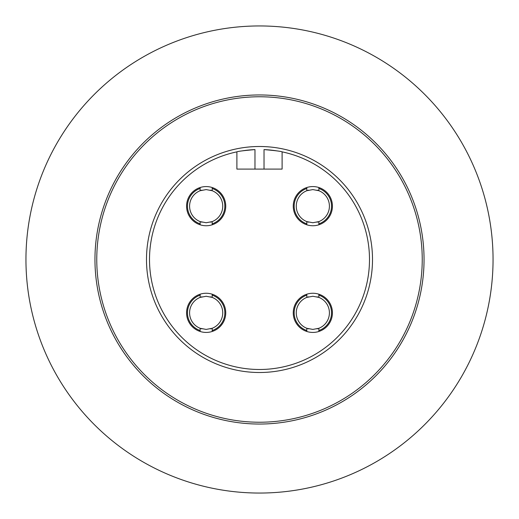 <?xml version="1.0" encoding="UTF-8"?>
<svg xmlns="http://www.w3.org/2000/svg" width="519" height="519" viewBox="0 0 519 519"><rect width="100%" height="100%" fill="white"/><g stroke="black" fill="none" stroke-linecap="round" stroke-linejoin="round"><path stroke-width="0.78" d="M25.95 259.5A233.55 233.55 0 0 1 259.5 25.95A233.55 233.55 0 0 1 493.05 259.5A233.55 233.55 0 0 1 259.5 493.05A233.55 233.55 0 0 1 25.95 259.5M424.042 259.5A164.542 164.542 0 0 1 259.5 424.042A164.542 164.542 0 0 1 94.958 259.5A164.542 164.542 0 0 1 259.5 94.958A164.542 164.542 0 0 1 424.042 259.5M206.16 225.746A19.586 19.586 0 0 0 225.746 206.16A19.586 19.586 0 0 0 206.16 186.574A19.586 19.586 0 0 0 186.574 206.16A19.586 19.586 0 0 0 206.16 225.746M206.16 332.426A19.586 19.586 0 0 0 225.746 312.84A19.586 19.586 0 0 0 206.16 293.254A19.586 19.586 0 0 0 186.574 312.84A19.586 19.586 0 0 0 206.16 332.426M312.84 332.426A19.586 19.586 0 0 0 332.426 312.84A19.586 19.586 0 0 0 312.84 293.254A19.586 19.586 0 0 0 293.254 312.84A19.586 19.586 0 0 0 312.84 332.426M312.84 225.746A19.586 19.586 0 0 0 332.426 206.16A19.586 19.586 0 0 0 312.84 186.574A19.586 19.586 0 0 0 293.254 206.16A19.586 19.586 0 0 0 312.84 225.746M242.198 150.873A109.996 109.996 0 0 1 254.978 149.595C244.001 150.549 237.974 151.301 236.898 151.853A109.996 109.996 0 0 0 168.26 320.93A109.996 109.996 0 0 0 350.74 320.93A109.996 109.996 0 0 0 282.102 151.853C281.019 151.301 274.992 150.549 264.022 149.595A109.996 109.996 0 0 1 276.796 150.873M236.898 151.853L236.898 169.097L282.102 169.097L282.102 151.853M372.506 259.5A113.006 113.006 0 0 1 259.5 372.506A113.006 113.006 0 0 1 146.494 259.5A113.006 113.006 0 0 1 259.5 146.494A113.006 113.006 0 0 1 372.506 259.5M96.768 259.5A162.732 162.732 0 0 1 259.5 96.768A162.732 162.732 0 0 1 422.232 259.5A162.732 162.732 0 0 1 259.5 422.232A162.732 162.732 0 0 1 96.768 259.5M306.813 224.798L306.813 223.845A18.684 18.684 0 0 1 306.813 188.475L306.813 190.72A16.576 16.576 0 0 0 306.813 221.6L312.84 222.735L318.867 221.6A16.576 16.576 0 0 0 318.867 190.72L318.867 188.475A18.684 18.684 0 0 1 318.867 223.845L318.867 224.798M306.813 223.845L306.813 221.6A16.576 16.576 0 0 0 308.578 222.177M317.103 222.177A16.576 16.576 0 0 0 318.867 221.6L318.867 223.845M317.103 190.142A16.576 16.576 0 0 1 318.867 190.72L312.84 189.584L306.813 190.72A16.576 16.576 0 0 1 308.578 190.142M306.813 188.475L306.813 187.521M318.867 187.521L318.867 188.475M306.813 331.479L306.813 330.525A18.684 18.684 0 0 1 306.813 295.155L306.813 297.4A16.576 16.576 0 0 0 306.813 328.28L312.84 329.416L318.867 328.28A16.576 16.576 0 0 0 318.867 297.4L318.867 295.155A18.684 18.684 0 0 1 318.867 330.525L318.867 331.479M306.813 330.525L306.813 328.28A16.576 16.576 0 0 0 308.578 328.858M317.103 328.858A16.576 16.576 0 0 0 318.867 328.28L318.867 330.525M317.103 296.823A16.576 16.576 0 0 1 318.867 297.4L312.84 296.265L306.813 297.4A16.576 16.576 0 0 1 308.578 296.823M306.813 295.155L306.813 294.202M318.867 294.202L318.867 295.155M200.133 331.479L200.133 330.525A18.684 18.684 0 0 1 200.133 295.155L200.133 297.4A16.576 16.576 0 0 0 200.133 328.28L206.16 329.416L212.187 328.28A16.576 16.576 0 0 0 212.187 297.4L212.187 295.155A18.684 18.684 0 0 1 212.187 330.525L212.187 331.479M200.133 330.525L200.133 328.28A16.576 16.576 0 0 0 201.897 328.858M210.422 328.858A16.576 16.576 0 0 0 212.187 328.28L212.187 330.525M210.422 296.823A16.576 16.576 0 0 1 212.187 297.4L206.16 296.265L200.133 297.4A16.576 16.576 0 0 1 201.897 296.823M200.133 295.155L200.133 294.202M212.187 294.202L212.187 295.155M200.133 224.798L200.133 223.845A18.684 18.684 0 0 1 200.133 188.475L200.133 190.72A16.576 16.576 0 0 0 200.133 221.6L206.16 222.735L212.187 221.6A16.576 16.576 0 0 0 212.187 190.72L212.187 188.475A18.684 18.684 0 0 1 212.187 223.845L212.187 224.798M200.133 223.845L200.133 221.6A16.576 16.576 0 0 0 201.897 222.177M210.422 222.177A16.576 16.576 0 0 0 212.187 221.6L212.187 223.845M210.422 190.142A16.576 16.576 0 0 1 212.187 190.72L206.16 189.584L200.133 190.72A16.576 16.576 0 0 1 201.897 190.142M200.133 188.475L200.133 187.521M212.187 187.521L212.187 188.475M264.022 169.097L264.022 149.595M254.978 149.595L254.978 169.097"/></g></svg>
